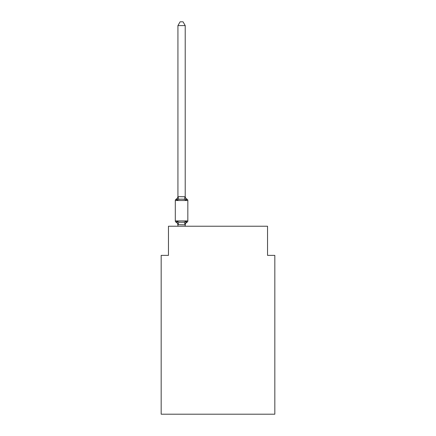<?xml version="1.0" encoding="UTF-8"?>
<svg xmlns="http://www.w3.org/2000/svg" width="436" height="436" viewBox="0 0 436 436"><rect width="100%" height="100%" fill="white"/><g stroke="black" fill="none" stroke-linecap="round" stroke-linejoin="round"><path stroke-width="0.65" d="M274.827 414.2L274.827 255.376L267.541 255.376L267.541 226.235L168.46 226.235L168.46 255.376L161.173 255.376L161.173 414.2L274.827 414.2M185.213 25.588L177.932 25.588L180.117 21.8L183.027 21.8L185.213 25.588L185.213 196.75L186.128 200.228L187.017 199.203A1.455 1.455 0 0 1 187.84 200.516A1.455 1.455 0 0 0 187.017 199.203L186.128 200.228L187.017 199.203L186.128 200.228L184.303 199.29L181.572 199.148L178.842 199.29L177.021 200.228L176.128 199.203A1.455 1.455 0 0 0 175.305 200.516L175.305 220.916A1.455 1.455 0 0 0 176.128 222.224L177.021 221.199L176.128 222.224A1.455 1.455 0 0 1 175.305 220.916A1.455 1.455 0 0 0 176.128 222.224L177.021 221.199L176.128 222.224A1.455 1.455 0 0 1 175.305 220.916A1.455 1.455 0 0 0 176.128 222.224A1.455 1.455 0 0 1 175.305 220.916A1.455 1.455 0 0 0 176.128 222.224A1.455 1.455 0 0 1 175.305 220.916A1.455 1.455 0 0 0 176.128 222.224A1.455 1.455 0 0 1 175.305 220.916A1.455 1.455 0 0 0 176.128 222.224A1.455 1.455 0 0 1 175.305 220.916A1.455 1.455 0 0 0 176.128 222.224A1.455 1.455 0 0 1 175.305 220.916A1.455 1.455 0 0 0 176.128 222.224A1.455 1.455 0 0 1 175.305 220.916A1.455 1.455 0 0 0 176.128 222.224A1.455 1.455 0 0 1 175.305 220.916A1.455 1.455 0 0 0 176.128 222.224A1.455 1.455 0 0 1 175.305 220.916A1.455 1.455 0 0 0 176.128 222.224A1.455 1.455 0 0 1 175.305 220.916A1.455 1.455 0 0 0 176.128 222.224A1.455 1.455 0 0 1 175.305 220.916A1.455 1.455 0 0 0 176.128 222.224A1.455 1.455 0 0 1 175.305 220.916A1.455 1.455 0 0 0 176.128 222.224A1.455 1.455 0 0 1 175.305 220.916A1.455 1.455 0 0 0 176.128 222.224A1.455 1.455 0 0 1 175.305 220.916A1.455 1.455 0 0 0 176.128 222.224A1.455 1.455 0 0 1 175.305 220.916A1.455 1.455 0 0 0 176.128 222.224A1.455 1.455 0 0 1 175.305 220.916A1.455 1.455 0 0 0 176.128 222.224A1.455 1.455 0 0 1 175.305 220.916A1.455 1.455 0 0 0 176.128 222.224A1.455 1.455 0 0 1 175.305 220.916A1.455 1.455 0 0 0 176.128 222.224A1.455 1.455 0 0 1 175.305 220.916A1.455 1.455 0 0 0 176.128 222.224L177.021 221.199L178.842 222.137L181.572 222.284L184.303 222.137L186.128 221.199L187.017 222.224A1.455 1.455 0 0 0 187.84 220.916A1.455 1.455 0 0 1 187.017 222.224A1.455 1.455 0 0 0 187.84 220.916A1.455 1.455 0 0 1 187.017 222.224L186.603 222.022L187.017 222.224A1.455 1.455 0 0 0 187.84 220.916A1.455 1.455 0 0 1 187.017 222.224A1.455 1.455 0 0 0 187.84 220.916A1.455 1.455 0 0 1 187.017 222.224L186.603 222.022L187.017 222.224A1.455 1.455 0 0 0 187.84 220.916A1.455 1.455 0 0 1 187.017 222.224A1.455 1.455 0 0 0 187.84 220.916A1.455 1.455 0 0 1 187.017 222.224L186.603 222.022L187.017 222.224A1.455 1.455 0 0 0 187.84 220.916A1.455 1.455 0 0 1 187.017 222.224A1.455 1.455 0 0 0 187.84 220.916A1.455 1.455 0 0 1 187.017 222.224L186.603 222.022L187.017 222.224A1.455 1.455 0 0 0 187.84 220.916A1.455 1.455 0 0 1 187.017 222.224A1.455 1.455 0 0 0 187.84 220.916A1.455 1.455 0 0 1 187.017 222.224L186.603 222.022L187.017 222.224A1.455 1.455 0 0 0 187.84 220.916A1.455 1.455 0 0 1 187.017 222.224A1.455 1.455 0 0 0 187.84 220.916A1.455 1.455 0 0 1 187.017 222.224L186.603 222.022L187.017 222.224A1.455 1.455 0 0 0 187.84 220.916A1.455 1.455 0 0 1 187.017 222.224A1.455 1.455 0 0 0 187.84 220.916A1.455 1.455 0 0 1 187.017 222.224L186.603 222.022L187.017 222.224A1.455 1.455 0 0 0 187.84 220.916A1.455 1.455 0 0 1 187.017 222.224A1.455 1.455 0 0 0 187.84 220.916A1.455 1.455 0 0 1 187.017 222.224L186.603 222.022L187.017 222.224A1.455 1.455 0 0 0 187.84 220.916A1.455 1.455 0 0 1 187.017 222.224A1.455 1.455 0 0 0 187.84 220.916A1.455 1.455 0 0 1 187.017 222.224L186.603 222.022L187.017 222.224A1.455 1.455 0 0 0 187.84 220.916A1.455 1.455 0 0 1 187.017 222.224A1.455 1.455 0 0 0 187.84 220.916A1.455 1.455 0 0 1 187.017 222.224L186.603 222.022L187.017 222.224A1.455 1.455 0 0 0 187.84 220.916A1.455 1.455 0 0 1 187.017 222.224A1.455 1.455 0 0 0 187.84 220.916A1.455 1.455 0 0 1 187.017 222.224L186.603 222.022L187.017 222.224A1.455 1.455 0 0 0 187.84 220.916A1.455 1.455 0 0 1 187.017 222.224A1.455 1.455 0 0 0 187.84 220.916A1.455 1.455 0 0 1 187.017 222.224L186.603 222.022L187.017 222.224A1.455 1.455 0 0 0 187.84 220.916A1.455 1.455 0 0 1 187.017 222.224A1.455 1.455 0 0 0 187.84 220.916A1.455 1.455 0 0 1 187.017 222.224L186.603 222.022L187.017 222.224A1.455 1.455 0 0 0 187.84 220.916A1.455 1.455 0 0 1 187.017 222.224A1.455 1.455 0 0 0 187.84 220.916A1.455 1.455 0 0 1 187.017 222.224L186.603 222.022L187.017 222.224A1.455 1.455 0 0 0 187.84 220.916A1.455 1.455 0 0 1 187.017 222.224A1.455 1.455 0 0 0 187.84 220.916A1.455 1.455 0 0 1 187.017 222.224L186.603 222.022L187.017 222.224A1.455 1.455 0 0 0 187.84 220.916A1.455 1.455 0 0 1 187.017 222.224A1.455 1.455 0 0 0 187.84 220.916A1.455 1.455 0 0 1 187.017 222.224L186.603 222.022L187.017 222.224A1.455 1.455 0 0 0 187.84 220.916A1.455 1.455 0 0 1 187.017 222.224A1.455 1.455 0 0 0 187.84 220.916A1.455 1.455 0 0 1 187.017 222.224L186.603 222.022L187.017 222.224A1.455 1.455 0 0 0 187.84 220.916A1.455 1.455 0 0 1 187.017 222.224A1.455 1.455 0 0 0 187.84 220.916A1.455 1.455 0 0 1 187.017 222.224L186.603 222.022L187.017 222.224A1.455 1.455 0 0 0 187.84 220.916A1.455 1.455 0 0 1 187.017 222.224A1.455 1.455 0 0 0 187.84 220.916A1.455 1.455 0 0 1 187.017 222.224L186.603 222.022L187.017 222.224A1.455 1.455 0 0 0 187.84 220.916A1.455 1.455 0 0 1 187.017 222.224A1.455 1.455 0 0 0 187.84 220.916A1.455 1.455 0 0 1 187.017 222.224L186.128 221.199L187.017 222.224A1.455 1.455 0 0 0 187.84 220.916A1.455 1.455 0 0 1 187.017 222.224A3.205 3.205 0 0 0 185.213 225.107M186.128 200.228L187.017 199.203A1.455 1.455 0 0 1 187.84 200.516L175.305 200.516A1.455 1.455 0 0 1 176.128 199.203L176.542 199.405L176.128 199.203A1.455 1.455 0 0 0 175.305 200.516A1.455 1.455 0 0 1 176.128 199.203L176.542 199.405L176.128 199.203A1.455 1.455 0 0 0 175.305 200.516A1.455 1.455 0 0 1 176.128 199.203L176.542 199.405L176.128 199.203A1.455 1.455 0 0 0 175.305 200.516A1.455 1.455 0 0 1 176.128 199.203L176.542 199.405L176.128 199.203A1.455 1.455 0 0 0 175.305 200.516A1.455 1.455 0 0 1 176.128 199.203L176.542 199.405L176.128 199.203A1.455 1.455 0 0 0 175.305 200.516A1.455 1.455 0 0 1 176.128 199.203L176.542 199.405L176.128 199.203A1.455 1.455 0 0 0 175.305 200.516A1.455 1.455 0 0 1 176.128 199.203L176.542 199.405L176.128 199.203A1.455 1.455 0 0 0 175.305 200.516A1.455 1.455 0 0 1 176.128 199.203L176.542 199.405L176.128 199.203A1.455 1.455 0 0 0 175.305 200.516A1.455 1.455 0 0 1 176.128 199.203L176.542 199.405L176.128 199.203A1.455 1.455 0 0 0 175.305 200.516A1.455 1.455 0 0 1 176.128 199.203L176.542 199.405L176.128 199.203A1.455 1.455 0 0 0 175.305 200.516A1.455 1.455 0 0 1 176.128 199.203L176.542 199.405L176.128 199.203A1.455 1.455 0 0 0 175.305 200.516A1.455 1.455 0 0 1 176.128 199.203L176.542 199.405L176.128 199.203A1.455 1.455 0 0 0 175.305 200.516A1.455 1.455 0 0 1 176.128 199.203L176.542 199.405L176.128 199.203A1.455 1.455 0 0 0 175.305 200.516A1.455 1.455 0 0 1 176.128 199.203L176.542 199.405L176.128 199.203A1.455 1.455 0 0 0 175.305 200.516A1.455 1.455 0 0 1 176.128 199.203L176.542 199.405L176.128 199.203A1.455 1.455 0 0 0 175.305 200.516A1.455 1.455 0 0 1 176.128 199.203L176.542 199.405L176.128 199.203A1.455 1.455 0 0 0 175.305 200.516A1.455 1.455 0 0 1 176.128 199.203L176.542 199.405L176.128 199.203A1.455 1.455 0 0 0 175.305 200.516A1.455 1.455 0 0 1 176.128 199.203L176.542 199.405L176.128 199.203A1.455 1.455 0 0 0 175.305 200.516A1.455 1.455 0 0 1 176.128 199.203L176.542 199.405L176.128 199.203A1.455 1.455 0 0 0 175.305 200.516A1.455 1.455 0 0 1 176.128 199.203L176.542 199.405L176.128 199.203A1.455 1.455 0 0 0 175.305 200.516A1.455 1.455 0 0 1 176.128 199.203L177.021 200.228L176.128 199.203L177.021 200.228L176.128 199.203L177.021 200.228L176.128 199.203L177.021 200.228L176.128 199.203L177.021 200.228L176.128 199.203L177.021 200.228L176.128 199.203L177.021 200.228L176.128 199.203L177.021 200.228L176.128 199.203L177.021 200.228L176.128 199.203L177.021 200.228L176.128 199.203L177.021 200.228L176.128 199.203L177.021 200.228L176.128 199.203L177.021 200.228L176.128 199.203L177.021 200.228L176.128 199.203L177.021 200.228L176.128 199.203L177.021 200.228L176.128 199.203L177.021 200.228L176.128 199.203L177.021 200.228L176.128 199.203L177.021 200.228L176.128 199.203L177.021 200.228L176.128 199.203L177.021 200.228L177.932 196.62L185.213 196.75L185.213 196.32A3.205 3.205 0 0 0 187.017 199.203A1.455 1.455 0 0 1 187.84 200.516A1.455 1.455 0 0 0 187.017 199.203A1.455 1.455 0 0 1 187.84 200.516A1.455 1.455 0 0 0 187.017 199.203A1.455 1.455 0 0 1 187.84 200.516A1.455 1.455 0 0 0 187.017 199.203A1.455 1.455 0 0 1 187.84 200.516A1.455 1.455 0 0 0 187.017 199.203A1.455 1.455 0 0 1 187.84 200.516A1.455 1.455 0 0 0 187.017 199.203A1.455 1.455 0 0 1 187.84 200.516A1.455 1.455 0 0 0 187.017 199.203A1.455 1.455 0 0 1 187.84 200.516A1.455 1.455 0 0 0 187.017 199.203A1.455 1.455 0 0 1 187.84 200.516A1.455 1.455 0 0 0 187.017 199.203A1.455 1.455 0 0 1 187.84 200.516A1.455 1.455 0 0 0 187.017 199.203A1.455 1.455 0 0 1 187.84 200.516A1.455 1.455 0 0 0 187.017 199.203A1.455 1.455 0 0 1 187.84 200.516A1.455 1.455 0 0 0 187.017 199.203A1.455 1.455 0 0 1 187.84 200.516A1.455 1.455 0 0 0 187.017 199.203A1.455 1.455 0 0 1 187.84 200.516A1.455 1.455 0 0 0 187.017 199.203A1.455 1.455 0 0 1 187.84 200.516A1.455 1.455 0 0 0 187.017 199.203A1.455 1.455 0 0 1 187.84 200.516A1.455 1.455 0 0 0 187.017 199.203A1.455 1.455 0 0 1 187.84 200.516A1.455 1.455 0 0 0 187.017 199.203A1.455 1.455 0 0 1 187.84 200.516A1.455 1.455 0 0 0 187.017 199.203A1.455 1.455 0 0 1 187.84 200.516A1.455 1.455 0 0 0 187.017 199.203A1.455 1.455 0 0 1 187.84 200.516A1.455 1.455 0 0 0 187.017 199.203A1.455 1.455 0 0 1 187.84 200.516A1.455 1.455 0 0 0 187.017 199.203A1.455 1.455 0 0 1 187.84 200.516A1.455 1.455 0 0 0 187.017 199.203A1.455 1.455 0 0 1 187.84 200.516A1.455 1.455 0 0 0 187.017 199.203A1.455 1.455 0 0 1 187.84 200.516A1.455 1.455 0 0 0 187.017 199.203A1.455 1.455 0 0 1 187.84 200.516A1.455 1.455 0 0 0 187.017 199.203A1.455 1.455 0 0 1 187.84 200.516A1.455 1.455 0 0 0 187.017 199.203A1.455 1.455 0 0 1 187.84 200.516A1.455 1.455 0 0 0 187.017 199.203A1.455 1.455 0 0 1 187.84 200.516A1.455 1.455 0 0 0 187.017 199.203A1.455 1.455 0 0 1 187.84 200.516A1.455 1.455 0 0 0 187.017 199.203A1.455 1.455 0 0 1 187.84 200.516A1.455 1.455 0 0 0 187.017 199.203A1.455 1.455 0 0 1 187.84 200.516A1.455 1.455 0 0 0 187.017 199.203A1.455 1.455 0 0 1 187.84 200.516A1.455 1.455 0 0 0 187.017 199.203A1.455 1.455 0 0 1 187.84 200.516A1.455 1.455 0 0 0 187.017 199.203A1.455 1.455 0 0 1 187.84 200.516A1.455 1.455 0 0 0 187.017 199.203A1.455 1.455 0 0 1 187.84 200.516A1.455 1.455 0 0 0 187.017 199.203A1.455 1.455 0 0 1 187.84 200.516A1.455 1.455 0 0 0 187.017 199.203A1.455 1.455 0 0 1 187.84 200.516A1.455 1.455 0 0 0 187.017 199.203A1.455 1.455 0 0 1 187.84 200.516A1.455 1.455 0 0 0 187.017 199.203A1.455 1.455 0 0 1 187.84 200.516A1.455 1.455 0 0 0 187.017 199.203A1.455 1.455 0 0 1 187.84 200.516A1.455 1.455 0 0 0 187.017 199.203A1.455 1.455 0 0 1 187.84 200.516L187.84 220.916A1.455 1.455 0 0 1 187.017 222.224A1.455 1.455 0 0 0 187.84 220.916A1.455 1.455 0 0 1 187.017 222.224A1.455 1.455 0 0 0 187.84 220.916A1.455 1.455 0 0 1 187.017 222.224A1.455 1.455 0 0 0 187.84 220.916A1.455 1.455 0 0 1 187.017 222.224A1.455 1.455 0 0 0 187.84 220.916A1.455 1.455 0 0 1 187.017 222.224A1.455 1.455 0 0 0 187.84 220.916A1.455 1.455 0 0 1 187.017 222.224A1.455 1.455 0 0 0 187.84 220.916A1.455 1.455 0 0 1 187.017 222.224A1.455 1.455 0 0 0 187.84 220.916A1.455 1.455 0 0 1 187.017 222.224A1.455 1.455 0 0 0 187.84 220.916A1.455 1.455 0 0 1 187.017 222.224A1.455 1.455 0 0 0 187.84 220.916A1.455 1.455 0 0 1 187.017 222.224A1.455 1.455 0 0 0 187.84 220.916A1.455 1.455 0 0 1 187.017 222.224A1.455 1.455 0 0 0 187.84 220.916A1.455 1.455 0 0 1 187.017 222.224A1.455 1.455 0 0 0 187.84 220.916A1.455 1.455 0 0 1 187.017 222.224A1.455 1.455 0 0 0 187.84 220.916A1.455 1.455 0 0 1 187.017 222.224A1.455 1.455 0 0 0 187.84 220.916A1.455 1.455 0 0 1 187.017 222.224A1.455 1.455 0 0 0 187.84 220.916A1.455 1.455 0 0 1 187.017 222.224A1.455 1.455 0 0 0 187.84 220.916A1.455 1.455 0 0 1 187.017 222.224A1.455 1.455 0 0 0 187.84 220.916A1.455 1.455 0 0 1 187.017 222.224A1.455 1.455 0 0 0 187.84 220.916A1.455 1.455 0 0 1 187.017 222.224A1.455 1.455 0 0 0 187.84 220.916A1.455 1.455 0 0 1 187.017 222.224A1.455 1.455 0 0 0 187.84 220.916A1.455 1.455 0 0 1 187.017 222.224A1.455 1.455 0 0 0 187.84 220.916A1.455 1.455 0 0 1 187.017 222.224A1.455 1.455 0 0 0 187.84 220.916A1.455 1.455 0 0 1 187.017 222.224A1.455 1.455 0 0 0 187.84 220.916A1.455 1.455 0 0 1 187.017 222.224A1.455 1.455 0 0 0 187.84 220.916A1.455 1.455 0 0 1 187.017 222.224A1.455 1.455 0 0 0 187.84 220.916A1.455 1.455 0 0 1 187.017 222.224A1.455 1.455 0 0 0 187.84 220.916A1.455 1.455 0 0 1 187.017 222.224A1.455 1.455 0 0 0 187.84 220.916A1.455 1.455 0 0 1 187.017 222.224A1.455 1.455 0 0 0 187.84 220.916A1.455 1.455 0 0 1 187.017 222.224A1.455 1.455 0 0 0 187.84 220.916A1.455 1.455 0 0 1 187.017 222.224A1.455 1.455 0 0 0 187.84 220.916A1.455 1.455 0 0 1 187.017 222.224A1.455 1.455 0 0 0 187.84 220.916A1.455 1.455 0 0 1 187.017 222.224A1.455 1.455 0 0 0 187.84 220.916A1.455 1.455 0 0 1 187.017 222.224A1.455 1.455 0 0 0 187.84 220.916A1.455 1.455 0 0 1 187.017 222.224A1.455 1.455 0 0 0 187.84 220.916A1.455 1.455 0 0 1 187.017 222.224A1.455 1.455 0 0 0 187.84 220.916A1.455 1.455 0 0 1 187.017 222.224A1.455 1.455 0 0 0 187.84 220.916A1.455 1.455 0 0 1 187.017 222.224A1.455 1.455 0 0 0 187.84 220.916A1.455 1.455 0 0 1 187.017 222.224A1.455 1.455 0 0 0 187.84 220.916A1.455 1.455 0 0 1 187.017 222.224A1.455 1.455 0 0 0 187.84 220.916A1.455 1.455 0 0 1 187.017 222.224A1.455 1.455 0 0 0 187.84 220.916A1.455 1.455 0 0 1 187.017 222.224A1.455 1.455 0 0 0 187.84 220.916L175.305 220.916A1.455 1.455 0 0 0 176.128 222.224L177.021 221.199L177.932 225.107A3.205 3.205 0 0 0 176.128 222.224M187.017 222.224L186.128 221.199L187.017 222.224L186.128 221.199L187.017 222.224L186.128 221.199L187.017 222.224L186.128 221.199L187.017 222.224L186.128 221.199L187.017 222.224L186.128 221.199L187.017 222.224L186.128 221.199L187.017 222.224L186.128 221.199L187.017 222.224L186.128 221.199L187.017 222.224L186.128 221.199L187.017 222.224L186.128 221.199L187.017 222.224L186.128 221.199L187.017 222.224L186.128 221.199L187.017 222.224L186.128 221.199L187.017 222.224L186.128 221.199L187.017 222.224L186.128 221.199L187.017 222.224L186.128 221.199L187.017 222.224L186.128 221.199L187.017 222.224L186.128 221.199L187.017 222.224L186.128 221.199L185.158 224.829L177.932 224.676M185.213 224.676L185.556 222.96M177.932 25.588L177.932 196.75L178.842 199.29M185.213 196.62L185.213 196.32M185.213 226.235L185.213 224.807M177.932 226.235L177.932 224.807M187.84 200.516A1.455 1.455 0 0 0 187.017 199.203A1.455 1.455 0 0 1 187.84 200.516A1.455 1.455 0 0 0 187.017 199.203A1.455 1.455 0 0 1 187.84 200.516A1.455 1.455 0 0 0 187.017 199.203A1.455 1.455 0 0 1 187.84 200.516A1.455 1.455 0 0 0 187.017 199.203A1.455 1.455 0 0 1 187.84 200.516A1.455 1.455 0 0 0 187.017 199.203A1.455 1.455 0 0 1 187.84 200.516A1.455 1.455 0 0 0 187.017 199.203A1.455 1.455 0 0 1 187.84 200.516A1.455 1.455 0 0 0 187.017 199.203A1.455 1.455 0 0 1 187.84 200.516A1.455 1.455 0 0 0 187.017 199.203A1.455 1.455 0 0 1 187.84 200.516A1.455 1.455 0 0 0 187.017 199.203A1.455 1.455 0 0 1 187.84 200.516A1.455 1.455 0 0 0 187.017 199.203A1.455 1.455 0 0 1 187.84 200.516A1.455 1.455 0 0 0 187.017 199.203A1.455 1.455 0 0 1 187.84 200.516A1.455 1.455 0 0 0 187.017 199.203A1.455 1.455 0 0 1 187.84 200.516A1.455 1.455 0 0 0 187.017 199.203A1.455 1.455 0 0 1 187.84 200.516A1.455 1.455 0 0 0 187.017 199.203A1.455 1.455 0 0 1 187.84 200.516A1.455 1.455 0 0 0 187.017 199.203A1.455 1.455 0 0 1 187.84 200.516A1.455 1.455 0 0 0 187.017 199.203A1.455 1.455 0 0 1 187.84 200.516A1.455 1.455 0 0 0 187.017 199.203A1.455 1.455 0 0 1 187.84 200.516A1.455 1.455 0 0 0 187.017 199.203A1.455 1.455 0 0 1 187.84 200.516A1.455 1.455 0 0 0 187.017 199.203A1.455 1.455 0 0 1 187.84 200.516A1.455 1.455 0 0 0 187.017 199.203A1.455 1.455 0 0 1 187.84 200.516A1.455 1.455 0 0 0 187.017 199.203A1.455 1.455 0 0 1 187.84 200.516A1.455 1.455 0 0 0 187.017 199.203A1.455 1.455 0 0 1 187.84 200.516A1.455 1.455 0 0 0 187.017 199.203A1.455 1.455 0 0 1 187.84 200.516A1.455 1.455 0 0 0 187.017 199.203A1.455 1.455 0 0 1 187.84 200.516A1.455 1.455 0 0 0 187.017 199.203A1.455 1.455 0 0 1 187.84 200.516A1.455 1.455 0 0 0 187.017 199.203A1.455 1.455 0 0 1 187.84 200.516A1.455 1.455 0 0 0 187.017 199.203A1.455 1.455 0 0 1 187.84 200.516A1.455 1.455 0 0 0 187.017 199.203A1.455 1.455 0 0 1 187.84 200.516A1.455 1.455 0 0 0 187.017 199.203A1.455 1.455 0 0 1 187.84 200.516A1.455 1.455 0 0 0 187.017 199.203A1.455 1.455 0 0 1 187.84 200.516A1.455 1.455 0 0 0 187.017 199.203A1.455 1.455 0 0 1 187.84 200.516A1.455 1.455 0 0 0 187.017 199.203A1.455 1.455 0 0 1 187.84 200.516A1.455 1.455 0 0 0 187.017 199.203A1.455 1.455 0 0 1 187.84 200.516A1.455 1.455 0 0 0 187.017 199.203A1.455 1.455 0 0 1 187.84 200.516A1.455 1.455 0 0 0 187.017 199.203A1.455 1.455 0 0 1 187.84 200.516A1.455 1.455 0 0 0 187.017 199.203A1.455 1.455 0 0 1 187.84 200.516A1.455 1.455 0 0 0 187.017 199.203A1.455 1.455 0 0 1 187.84 200.516A1.455 1.455 0 0 0 187.017 199.203A1.455 1.455 0 0 1 187.84 200.516A1.455 1.455 0 0 0 187.017 199.203A1.455 1.455 0 0 1 187.84 200.516A1.455 1.455 0 0 0 187.017 199.203A1.455 1.455 0 0 1 187.84 200.516A1.455 1.455 0 0 0 187.017 199.203A1.455 1.455 0 0 1 187.84 200.516M176.128 199.203A3.205 3.205 0 0 0 177.932 196.32M178.842 222.137L177.986 224.829M184.303 222.137L185.158 224.829M185.158 196.603L184.303 199.29"/></g></svg>
